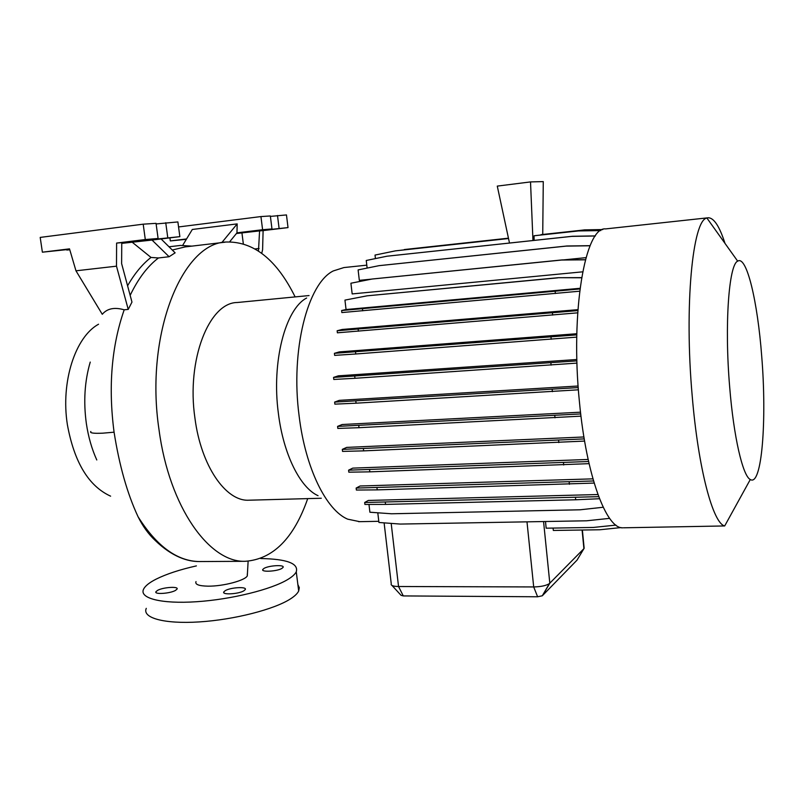 <?xml version="1.0" encoding="UTF-8"?>
<svg xmlns="http://www.w3.org/2000/svg" width="804" height="804" viewBox="0 0 804 804"><rect width="100%" height="100%" fill="white"/><g stroke="black" fill="none" stroke-linecap="round" stroke-linejoin="round"><path stroke-width="1.21" d="M196.015 581.593C194.819 584.438 198.819 585.965 208.025 586.166C223.391 586.367 245.431 580.367 247.3 575.825L247.32 573.815M243.934 590.769C238.748 594.116 221.703 595.081 223.793 591.925L225.21 590.679C230.527 587.352 247.29 586.417 245.27 589.573L243.934 590.769M175.453 590.437C170.026 593.593 154.046 594.648 155.916 591.734L157.614 590.347C163.162 587.211 178.88 586.186 177.061 589.091L175.453 590.437M281.953 568.378C277.269 571.413 260.838 572.347 262.787 569.473L263.973 568.428C268.777 565.423 284.958 564.519 283.068 567.373L281.953 568.378M307.721 498.611C293.812 538.439 272.938 559.333 245.109 561.303C209.472 562.679 169.262 507.475 159.031 429.798C144.529 333.921 182.588 242.205 226.668 242.004C253.963 241.542 276.787 259.843 295.128 296.907M200.96 561.544L199.281 561.554C188.035 561.654 172.388 557.102 155.152 540.399C148.519 534.208 142.831 526.339 138.077 516.771C127.313 493.756 119.324 465.566 114.078 432.19C108.168 386.995 111.535 346.202 124.188 309.811L128.228 309.409L116.49 266.174L116.61 243.069L121.756 242.627L121.625 263.622L131.967 302.103L128.228 309.409M318.052 495.686C300.264 487.827 283.39 454.401 278.385 413.417C271.4 361.87 285.37 309.007 306.636 298.013M249.672 500.178L248.677 500.209C225.864 501.425 201.05 466.059 194.94 418.16C186.287 359.629 209.221 302.465 237.26 302.505L309.048 295.56M359.679 521.665L347.619 519.143C326.273 510.128 305.399 468.25 299.128 416C290.344 350.212 307.681 283.4 333.278 270.938L343.931 267.561L366.795 265.159M623.582 527.796L724.695 525.947C713.017 523.494 698.274 469.074 692.214 396.01C684.124 305.5 692.706 219.603 706.917 218.055L708.374 217.753C714.032 217.995 719.57 226.537 724.987 243.371M622.859 527.806C606.517 529.213 586.327 475.958 579.463 402.211C570.157 311.439 585.242 226.376 605.593 228.909L707.832 217.814M761.71 356.252C766.996 420.14 761.901 486.953 750.293 479.516C742.816 476.058 733.64 436.964 729.66 386.774C724.384 324.776 728.866 264.466 737.68 261.159C746.725 255.079 757.659 301.972 761.71 356.252M96.781 459.968C91.807 449.004 88.34 436.873 86.36 423.577C83.345 401.678 84.641 381.176 90.239 362.081M110.61 496.168C88.661 486.149 74.249 462.31 67.375 424.663C60.581 381.759 75.385 336.826 98.55 324.223M260.737 558.529C286.917 559.021 298.756 563.453 296.264 571.835C295.068 574.187 292.354 576.679 288.113 579.282C271.953 589.342 231.622 599.442 196.508 601.734C161.313 604.095 139.092 598.276 143.554 589.231C145.122 585.975 149.293 582.629 156.046 579.181C166.277 574.076 179.734 569.644 196.397 565.895M297.892 584.649L299.299 587.644L298.686 590.98C297.52 593.463 294.817 596.076 290.606 598.809C274.536 609.321 234.336 619.723 199.281 621.914C164.147 624.175 141.896 617.884 146.278 608.347M598.709 496.661L364.674 502.49L368.312 500.45L597.925 494.54M593.533 480.963L356.142 488.068L360.071 485.998L592.93 478.852M588.598 461.506L348.584 470.179L352.745 468.129L588.146 459.456M584.237 438.894L342.313 449.376L346.675 447.396L583.925 436.974M580.719 413.939L337.59 426.391L342.122 424.522L580.518 412.181M578.237 387.588L334.625 402.09L339.298 400.362L578.126 386.01M576.91 360.875L333.549 377.418L338.353 375.83L576.88 359.509M576.79 334.866L334.404 353.328L339.318 351.901L576.81 333.72M577.845 310.595L337.137 330.766L342.152 329.469L577.905 309.651M585.412 259.813L561.524 260.044L372.081 279.028L350.906 283.229L352.172 293.922L582.679 271.832M590.076 245.773L566.287 246.104L379.056 265.662L358.112 269.913L359.328 280.355L371.528 279.129M563.554 259.893L586.005 257.642M391.116 584.498C391.578 585.764 394.05 586.438 398.543 586.508L533.695 586.94C540.801 586.779 546.027 585.684 549.363 583.634L583.915 548.65L584.056 547.253M615.914 525.102L593.292 527.454L546.167 528.188L545.494 521.515M621.03 527.585L599.774 529.766L553.333 530.449L553.092 528.077M600.729 230.587L578.347 230.929L534.65 235.683L534.057 235.773L534.127 240.386M602.588 229.622L584.639 229.874L541.012 234.989M532.962 240.517L530.519 181.915L543.273 181.603L542.73 234.446M530.519 181.915L497.274 186.106L509.495 243.029M221.824 242.587L237.18 223.894L236.969 232.838L229.642 241.823M258.486 250.979L259.571 230.909L263.109 230.607L262.596 249.722L261.732 253.28M236.416 233.522L259.571 230.909M241.954 233.039L243.31 243.672M255.22 248.918L259.099 248.476M263.109 230.607L288.023 227.602L254.154 231.19L271.973 228.939L270.345 215.964L260.938 216.567L178.558 226.949M288.023 227.602L286.465 214.929L270.405 216.397M271.973 228.939L262.596 229.723L260.938 216.567M279.088 228.346L277.491 215.502M186.558 238.949L170.317 240.919L186.337 239.321M170.317 240.919L169.905 237.873M182.649 245.401L192.307 229.472L237.18 223.894M262.596 229.723L236.969 232.838M161.101 238.949L175.131 252.838L169.111 256.727L152.026 240.054L179.855 236.647L138.6 240.979L158.097 238.476L145.303 239.542L116.61 243.069M158.097 238.476L156.036 223.341L143.192 224.175L40.2 237.411L42.381 252.185L69.657 249.32M179.855 236.647L177.885 221.934L156.117 223.954M145.303 239.542L143.192 224.175M124.188 309.811C114.48 306.997 107.173 308.495 102.279 314.304L75.968 270.807L69.516 248.858L42.381 252.185M75.968 270.807L116.49 266.174M167.765 237.662L165.745 222.718M69.757 249.672L66.772 250.044L69.787 249.773M121.756 243.371L152.026 240.054M132.479 242.446L151.011 257.431C142.338 264.194 134.529 273.651 127.585 285.792M151.011 257.431L158.438 257.963L169.111 256.727M582.096 530.027L583.915 548.65L577.021 560.147L542.298 595.784L537.625 596.779L403.286 595.925L401.055 595.302L392 585.463M158.438 257.963C147.564 266.255 138.137 278.717 130.158 295.359M225.009 242.205L185.01 246.939L172.297 250.034M508.46 238.205L401.055 250.215M404.301 249.552L508.45 238.175M395.467 250.848L508.53 238.527L395.467 250.848L375.026 255.079L375.428 258.587M584.116 229.964L541.002 234.657M602.779 229.542L584.639 229.874M577.805 231.009L534.057 235.773M600.849 230.517L578.347 230.929M609.593 518.359L586.679 520.791L400.271 524.067L378.935 522.479L377.79 512.791M599.513 498.731L575.694 499.776L575.493 497.686M575.694 499.776L385.548 504.399L385.317 502.43M385.548 504.399L364.905 504.44L364.674 502.49M603.191 507.254L580.156 509.786L391.478 513.776L369.9 512.228L368.976 504.43M590.116 245.672L566.87 245.994L379.056 265.662M566.287 246.104L566.87 245.994M577.694 312.836L337.389 332.806L337.137 330.766M552.649 315.088L552.438 312.897M358.383 331.218L358.142 329.158M580.98 416.15L359.006 427.698L337.831 428.431L337.59 426.391M555.001 417.819L554.79 415.628M359.006 427.698L358.765 425.648M581.624 277.611L558.298 277.702L367.157 295.812L344.946 300.113L346.062 309.53L580.036 288.294M579.664 291.199L341.851 312.565L341.61 310.535L346.062 309.53M581.593 277.772L558.298 277.702M557.695 277.862L367.157 295.812M366.312 295.983L344.946 300.113M579.945 288.958L341.61 310.535M555.373 293.51L555.162 291.329M362.704 310.816L362.463 308.766M576.981 363.106L354.976 378.292L333.801 379.468L333.549 377.418M551.112 365.116L550.891 362.905M354.976 378.292L354.735 376.222M589.081 463.657L369.81 471.847L348.825 472.179L348.584 470.179M563.694 464.993L563.483 462.833M369.81 471.847L369.579 469.827M585.453 259.692L562.117 259.913L372.081 279.028M561.524 260.044L562.117 259.913M576.749 337.117L355.76 353.991L334.655 355.378L334.404 353.328M551.202 339.258L550.981 337.047M355.76 353.991L355.519 351.931M584.598 441.074L363.659 450.873L342.554 451.396L342.313 449.376M558.83 442.582L558.619 440.401M363.659 450.873L363.418 448.833M595.342 235.984L571.795 236.376L386.955 256.215L366.252 260.476L367.137 268.074M595.402 235.904L572.347 236.286L386.955 256.215M571.795 236.376L572.347 236.286M594.156 483.073L377.217 489.877L356.383 490.048L356.142 488.068M569.403 484.259L569.192 482.139M377.217 489.877L376.976 487.887M578.398 389.809L356.071 403.186L334.866 404.141L334.625 402.09M552.398 391.659L552.177 389.448M356.071 403.186L355.82 401.126M245.109 561.303L199.281 561.554C177.131 561.172 156.73 546.238 138.077 516.771M90.852 431.477C89.535 433.024 93.505 433.587 102.761 433.175L114.078 432.19M403.286 595.925L398.543 586.508L391.186 523.394M537.625 596.779L533.695 586.94L526.992 521.836M542.429 595.663L549.815 583.242L543.564 521.545M223.793 591.925L223.914 592.809M155.916 591.734L156.026 592.528M262.787 569.473L262.888 570.247M321.278 498.249L248.677 500.209M750.293 479.516L724.695 525.947M296.264 571.835L298.686 590.98M378.795 521.314L358.604 521.685M391.257 583.794L384.111 522.861M584.156 548.338L582.377 530.027M737.68 261.159L706.917 218.055M542.298 595.784L549.363 583.634M169.011 246.788L180.488 245.431L191.925 246.124M247.3 575.825L248.124 561.232"/></g></svg>
